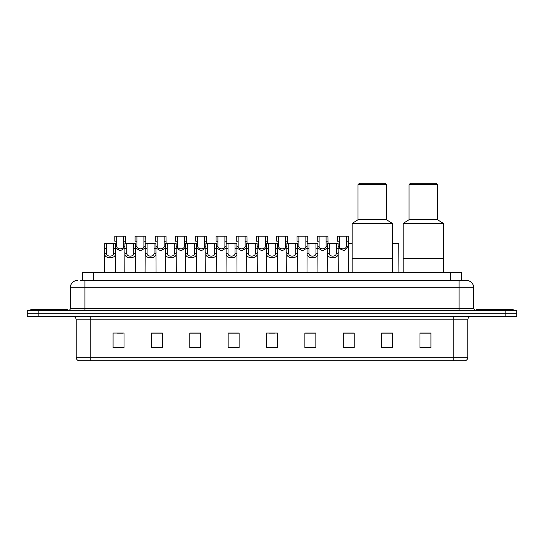 <?xml version="1.0" encoding="UTF-8"?>
<svg xmlns="http://www.w3.org/2000/svg" width="544" height="544" viewBox="0 0 544 544"><rect width="100%" height="100%" fill="white"/><g stroke="black" fill="none" stroke-linecap="round" stroke-linejoin="round"><path stroke-width="0.82" d="M82.375 280.405L82.375 272.367L461.625 272.367L461.625 280.405M80.349 280.405L463.821 280.405M80.179 280.405L84.932 280.405L84.932 287.708L70.312 287.708L70.312 308.536A1.829 1.829 0 0 1 68.49 310.366M77.622 280.405A7.31 7.31 0 0 0 70.312 287.708M473.688 287.708L459.068 287.708L459.068 280.405L466.378 280.405A7.31 7.31 0 0 1 473.688 287.708L473.688 308.536L475.51 310.366M38.162 310.366L27.2 310.366L27.2 313.29L38.162 313.29L27.2 313.29L27.2 316.207L38.162 316.207L38.162 313.29L505.838 313.29L38.162 313.29L38.162 310.366L505.838 310.366L505.838 313.29L516.8 313.29L505.838 313.29L505.838 316.207L38.162 316.207M516.8 310.366L516.8 313.29L516.8 310.366L505.838 310.366M465.025 360.788L453.227 360.788L453.227 357.279L467.84 357.279L467.84 319.865A3.652 3.652 0 0 1 471.492 316.207M464.916 360.788L78.792 360.788A3.652 3.652 0 0 1 76.16 357.279L76.16 319.865C75.942 317.642 74.725 316.424 72.508 316.207M430.936 347.67L430.936 333.05L419.975 333.05L419.975 347.67L430.936 347.67M392.571 347.67L392.571 333.05L381.609 333.05L381.609 347.67L392.571 347.67M354.212 347.67L354.212 333.05L343.25 333.05L343.25 347.67L354.212 347.67M315.846 347.67L315.846 333.05L304.885 333.05L304.885 347.67L315.846 347.67M124.025 347.67L124.025 333.05L113.064 333.05L113.064 347.67L124.025 347.67M162.391 347.67L162.391 333.05L151.429 333.05L151.429 347.67L162.391 347.67M200.75 347.67L200.75 333.05L189.788 333.05L189.788 347.67L200.75 347.67M239.115 347.67L239.115 333.05L228.154 333.05L228.154 347.67L239.115 347.67M277.481 347.67L277.481 333.05L266.519 333.05L266.519 347.67L277.481 347.67M516.8 316.207L516.8 313.29L516.8 316.207L505.838 316.207M350.227 333.125L345.583 333.125M390.708 333.125L386.328 333.125M238.898 333.125L234.26 333.125M228.779 333.125L239.115 333.125M198.417 333.125L193.773 333.125M157.93 333.125L153.292 333.125M117.45 333.125L122.93 333.125M304.885 333.125L315.221 333.125M309.74 333.125L305.102 333.125M269.26 333.125L274.74 333.125M200.75 333.125L189.788 333.125M162.391 333.125L151.429 333.125M354.212 333.125L343.25 333.125M392.571 333.125L381.609 333.125M430.936 333.125L419.975 333.125M67.388 310.366L67.388 309.271L30.852 309.271L30.852 310.366M392.353 272.367L392.353 223.407L352.165 223.407L352.165 258.482L392.353 258.482L352.165 258.482L352.165 272.367M392.353 223.407L386.505 219.749L358.006 219.749L352.165 223.407M386.505 219.749L386.505 184.674L358.006 184.674L358.006 219.749M386.505 184.674L385.043 183.212L359.468 183.212L358.006 184.674M443.36 272.367L443.36 223.407L403.172 223.407L403.172 258.482L443.36 258.482L403.172 258.482L403.172 272.367M443.36 223.407L437.512 219.749L409.013 219.749L403.172 223.407M437.512 219.749L437.512 184.674L409.013 184.674L409.013 219.749M437.512 184.674L436.05 183.212L410.475 183.212L409.013 184.674M513.148 310.366L513.148 309.271L476.612 309.271L476.612 310.366M106.583 243.501L106.563 253.681C106.692 256.924 113.438 256.924 113.567 253.681L113.553 243.501L104.7 243.501L104.584 272.367M113.553 243.501L115.437 243.501L115.546 272.367M115.546 252.362L115.444 253.681C115.886 259.121 104.251 259.121 104.686 253.681L104.584 252.362M126.82 243.501L126.806 253.681C126.936 256.924 133.681 256.924 133.81 253.681L133.797 243.501L124.936 243.501L124.828 272.367M133.797 243.501L135.68 243.501L135.789 272.367M135.789 252.362L135.687 253.681C136.129 259.121 124.488 259.121 124.93 253.681L124.828 252.362M147.064 243.501L147.05 253.681C147.179 256.924 153.925 256.924 154.054 253.681L154.034 243.501L145.18 243.501L145.071 272.367M154.034 243.501L155.917 243.501L156.033 272.367M156.033 252.362L155.931 253.681C156.366 259.121 144.731 259.121 145.166 253.681L145.071 252.362M167.307 243.501L167.294 253.681C167.416 256.924 174.168 256.924 174.291 253.681L174.277 243.501L165.424 243.501L165.308 272.367M174.277 243.501L176.161 243.501L176.27 272.367M176.27 252.362L176.174 253.681C176.61 259.121 164.975 259.121 165.41 253.681L165.308 252.362M187.551 243.501L187.53 253.681C187.66 256.924 194.405 256.924 194.534 253.681L194.521 243.501L185.66 243.501L185.552 272.367M194.521 243.501L196.404 243.501L196.513 272.367M196.513 252.362L196.411 253.681C196.853 259.121 185.218 259.121 185.654 253.681L185.552 252.362M207.788 243.501L207.774 253.681C207.903 256.924 214.649 256.924 214.778 253.681L214.758 243.501L205.904 243.501L205.795 272.367M214.758 243.501L216.648 243.501L216.757 272.367M216.757 252.362L216.655 253.681C217.09 259.121 205.455 259.121 205.897 253.681L205.795 252.362M228.031 243.501L228.018 253.681C228.14 256.924 234.892 256.924 235.015 253.681L235.001 243.501L226.148 243.501L226.039 272.367M235.001 243.501L236.885 243.501L237 272.367M237 252.362L236.898 253.681C237.334 259.121 225.699 259.121 226.134 253.681L226.039 252.362M248.275 243.501L248.254 253.681C248.384 256.924 255.129 256.924 255.258 253.681L255.245 243.501L246.391 243.501L246.276 272.367M255.245 243.501L257.128 243.501L257.237 272.367M257.237 252.362L257.135 253.681C257.577 259.121 245.942 259.121 246.378 253.681L246.276 252.362M268.512 243.501L268.498 253.681C268.627 256.924 275.373 256.924 275.502 253.681L275.488 243.501L266.628 243.501L266.519 272.367M275.488 243.501L277.372 243.501L277.481 272.367M277.481 252.362L277.379 253.681C277.821 259.121 266.179 259.121 266.621 253.681L266.519 252.362M288.755 243.501L288.742 253.681C288.871 256.924 295.616 256.924 295.746 253.681L295.725 243.501L286.872 243.501L286.763 272.367M295.725 243.501L297.609 243.501L297.724 272.367M297.724 252.362L297.622 253.681C298.058 259.121 286.423 259.121 286.865 253.681L286.763 252.362M308.999 243.501L308.985 253.681C309.108 256.924 315.86 256.924 315.982 253.681L315.969 243.501L307.115 243.501L307 272.367M315.969 243.501L317.852 243.501L317.961 272.367M317.961 252.362L317.866 253.681C318.301 259.121 306.666 259.121 307.102 253.681L307 252.362M329.242 243.501L329.222 253.681C329.351 256.924 336.097 256.924 336.226 253.681L336.212 243.501L327.352 243.501L327.243 272.367M336.212 243.501L338.096 243.501L338.205 272.367M338.205 252.362L338.103 253.681C338.545 259.121 326.91 259.121 327.345 253.681L327.243 252.362M116.702 241.203L116.688 246.371C116.81 249.614 123.563 249.614 123.692 246.371L123.672 236.191L116.702 236.191L116.702 241.203L114.818 241.203L114.818 236.191L116.702 236.191M124.936 248.057L120.19 250.811L115.437 248.057M123.672 236.191L125.555 236.191L125.623 243.501M136.945 241.203L136.925 246.371C137.054 249.614 143.806 249.614 143.929 246.371L143.915 236.191L136.945 236.191L136.945 241.203L135.062 241.203L135.062 236.191L136.945 236.191M145.18 248.057L140.427 250.811L135.68 248.057M143.915 236.191L145.799 236.191L145.86 243.501M157.182 241.203L157.168 246.371C157.298 249.614 164.043 249.614 164.172 246.371L164.159 236.191L157.182 236.191L157.182 241.203L155.298 241.203L155.298 236.191L157.182 236.191M165.424 248.057L160.67 250.811L155.917 248.057M164.159 236.191L166.042 236.191L166.104 243.501M177.426 241.203L177.412 246.371C177.541 249.614 184.287 249.614 184.416 246.371L184.396 236.191L177.426 236.191L177.426 241.203L175.542 241.203L175.542 236.191L177.426 236.191M185.66 248.057L180.914 250.811L176.161 248.057M184.396 236.191L186.279 236.191L186.347 243.501M197.669 241.203L197.656 246.371C197.778 249.614 204.53 249.614 204.653 246.371L204.639 236.191L197.669 236.191L197.669 241.203L195.786 241.203L195.786 236.191L197.669 236.191M205.904 248.057L201.151 250.811L196.404 248.057M204.639 236.191L206.523 236.191L206.584 243.501M217.913 241.203L217.892 246.371C218.022 249.614 224.767 249.614 224.896 246.371L224.883 236.191L217.913 236.191L217.913 241.203L216.029 241.203L216.029 236.191L217.913 236.191M226.148 248.057L221.394 250.811L216.648 248.057M224.883 236.191L226.766 236.191L226.828 243.501M238.15 241.203L238.136 246.371C238.265 249.614 245.011 249.614 245.14 246.371L245.12 236.191L238.15 236.191L238.15 241.203L236.266 241.203L236.266 236.191L238.15 236.191M246.391 248.057L241.638 250.811L236.885 248.057M245.12 236.191L247.01 236.191L247.071 243.501M258.393 241.203L258.38 246.371C258.502 249.614 265.254 249.614 265.384 246.371L265.363 236.191L258.393 236.191L258.393 241.203L256.51 241.203L256.51 236.191L258.393 236.191M266.628 248.057L261.882 250.811L257.128 248.057M265.363 236.191L267.247 236.191L267.315 243.501M278.637 241.203L278.616 246.371C278.746 249.614 285.498 249.614 285.62 246.371L285.607 236.191L278.637 236.191L278.637 241.203L276.753 241.203L276.753 236.191L278.637 236.191M286.872 248.057L282.118 250.811L277.372 248.057M285.607 236.191L287.49 236.191L287.552 243.501M298.88 241.203L298.86 246.371C298.989 249.614 305.735 249.614 305.864 246.371L305.85 236.191L298.88 236.191L298.88 241.203L296.99 241.203L296.99 236.191L298.88 236.191M307.115 248.057L302.362 250.811L297.609 248.057M305.85 236.191L307.734 236.191L307.795 243.501M319.117 241.203L319.104 246.371C319.233 249.614 325.978 249.614 326.108 246.371L326.087 236.191L319.117 236.191L319.117 241.203L317.234 241.203L317.234 236.191L319.117 236.191M327.352 248.057L322.606 250.811L317.852 248.057M326.087 236.191L327.971 236.191L328.039 243.501M339.361 241.203L339.347 246.371C339.47 249.614 346.222 249.614 346.344 246.371L346.331 236.191L339.361 236.191L339.361 241.203L337.477 241.203L337.477 236.191L339.361 236.191M346.331 236.191L348.214 236.191L348.323 272.367M348.323 245.052L348.228 246.371L344.175 250.648L338.096 248.057M348.276 243.501L352.165 243.501M392.353 243.501L398.82 243.501L398.929 272.367M93.337 280.405L93.337 272.367M450.663 280.405L450.663 272.367M84.932 310.366L84.932 308.536L473.688 308.536M70.312 308.536L84.932 308.536L84.932 287.708L459.068 287.708L459.068 310.366M453.227 316.207L453.227 319.865L76.16 319.865M467.84 319.865L453.227 319.865L453.227 357.279L90.773 357.279L90.773 360.788M76.16 357.279L90.773 357.279L90.773 316.207M277.481 347.16L266.519 347.16M239.115 347.16L228.154 347.16M200.75 347.16L189.788 347.16M162.391 347.16L151.429 347.16M124.025 347.16L113.064 347.16M315.846 347.16L304.885 347.16M354.212 347.16L343.25 347.16M392.571 347.16L381.609 347.16M430.936 347.16L419.975 347.16M115.444 253.681L113.567 253.681M106.563 253.681L104.686 253.681M106.583 248.513L104.7 248.513M115.437 248.513L113.553 248.513M135.687 253.681L133.81 253.681M126.806 253.681L124.93 253.681M126.82 248.513L124.936 248.513M135.68 248.513L133.797 248.513M155.931 253.681L154.054 253.681M147.05 253.681L145.166 253.681M147.064 248.513L145.18 248.513M155.917 248.513L154.034 248.513M176.174 253.681L174.291 253.681M167.294 253.681L165.41 253.681M167.307 248.513L165.424 248.513M176.161 248.513L174.277 248.513M196.411 253.681L194.534 253.681M187.53 253.681L185.654 253.681M187.551 248.513L185.66 248.513M196.404 248.513L194.521 248.513M216.655 253.681L214.778 253.681M207.774 253.681L205.897 253.681M207.788 248.513L205.904 248.513M216.648 248.513L214.758 248.513M236.898 253.681L235.015 253.681M228.018 253.681L226.134 253.681M228.031 248.513L226.148 248.513M236.885 248.513L235.001 248.513M257.135 253.681L255.258 253.681M248.254 253.681L246.378 253.681M248.275 248.513L246.391 248.513M257.128 248.513L255.245 248.513M277.379 253.681L275.502 253.681M268.498 253.681L266.621 253.681M268.512 248.513L266.628 248.513M277.372 248.513L275.488 248.513M297.622 253.681L295.746 253.681M288.742 253.681L286.865 253.681M288.755 248.513L286.872 248.513M297.609 248.513L295.725 248.513M317.866 253.681L315.982 253.681M308.985 253.681L307.102 253.681M308.999 248.513L307.115 248.513M317.852 248.513L315.969 248.513M338.103 253.681L336.226 253.681M329.222 253.681L327.345 253.681M329.242 248.513L327.352 248.513M338.096 248.513L336.212 248.513M123.672 241.203L125.555 241.203M123.692 246.371L124.936 246.371M115.437 246.371L116.688 246.371M143.915 241.203L145.799 241.203M143.929 246.371L145.18 246.371M135.68 246.371L136.925 246.371M164.159 241.203L166.042 241.203M164.172 246.371L165.424 246.371M155.917 246.371L157.168 246.371M184.396 241.203L186.279 241.203M184.416 246.371L185.66 246.371M176.161 246.371L177.412 246.371M204.639 241.203L206.523 241.203M204.653 246.371L205.904 246.371M196.404 246.371L197.656 246.371M224.883 241.203L226.766 241.203M224.896 246.371L226.148 246.371M216.648 246.371L217.892 246.371M245.12 241.203L247.01 241.203M245.14 246.371L246.391 246.371M236.885 246.371L238.136 246.371M265.363 241.203L267.247 241.203M265.384 246.371L266.628 246.371M257.128 246.371L258.38 246.371M285.607 241.203L287.49 241.203M285.62 246.371L286.872 246.371M277.372 246.371L278.616 246.371M305.85 241.203L307.734 241.203M305.864 246.371L307.115 246.371M297.609 246.371L298.86 246.371M326.087 241.203L327.971 241.203M326.108 246.371L327.352 246.371M317.852 246.371L319.104 246.371M346.331 241.203L348.214 241.203M346.344 246.371L348.228 246.371M338.096 246.371L339.347 246.371M465.208 360.788C466.861 360.196 467.738 359.026 467.84 357.279"/></g></svg>
